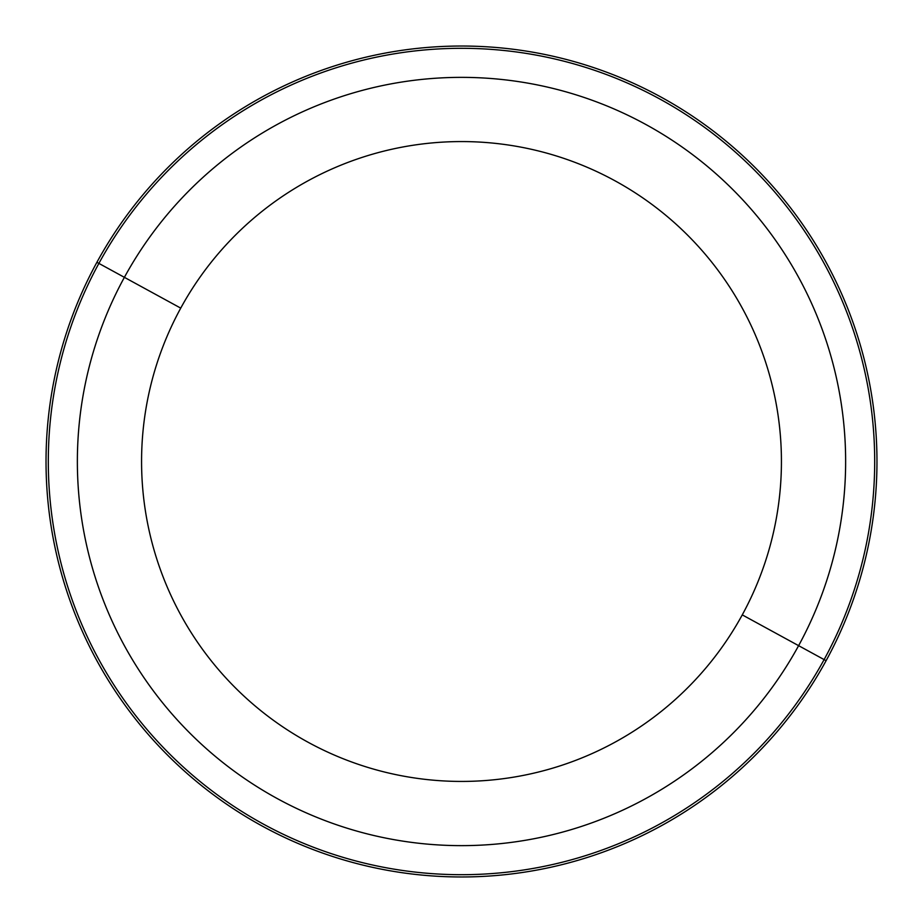 <?xml version="1.0" encoding="UTF-8"?>
<svg xmlns="http://www.w3.org/2000/svg" width="923" height="923" viewBox="0 0 923 923"><rect width="100%" height="100%" fill="white"/><g stroke="black" fill="none" stroke-linecap="round" stroke-linejoin="round"><path stroke-width="1.38" d="M742.265 614.88A319.923 319.923 0 0 1 308.12 742.265A319.923 319.923 0 0 1 180.735 308.12A319.923 319.923 0 0 1 614.88 180.735A319.923 319.923 0 0 1 742.265 614.88L798.614 645.662A384.141 384.141 0 0 1 277.338 798.614A384.141 384.141 0 0 1 124.386 277.338L180.735 308.12A319.923 319.923 0 0 0 308.12 742.265A319.923 319.923 0 0 0 742.265 614.88A319.923 319.923 0 0 0 614.88 180.735A319.923 319.923 0 0 0 180.735 308.12L124.386 277.338A384.141 384.141 0 0 1 645.662 124.386A384.141 384.141 0 0 1 798.614 645.662L742.265 614.88M826.108 660.683A415.465 415.465 0 0 0 660.683 96.892A415.465 415.465 0 0 0 96.892 262.317A415.465 415.465 0 0 0 262.317 826.108A415.465 415.465 0 0 0 826.108 660.683A415.465 415.465 0 0 1 262.317 826.108A415.465 415.465 0 0 1 96.892 262.317L98.888 263.401A413.204 413.204 0 0 1 659.599 98.888A413.204 413.204 0 0 1 824.112 659.599L798.614 645.662A384.141 384.141 0 0 0 645.662 124.386A384.141 384.141 0 0 0 124.386 277.338L98.888 263.401L124.386 277.338A384.141 384.141 0 0 0 277.338 798.614A384.141 384.141 0 0 0 798.614 645.662L824.112 659.599A413.204 413.204 0 0 1 263.401 824.112A413.204 413.204 0 0 1 98.888 263.401A413.204 413.204 0 0 0 263.401 824.112A413.204 413.204 0 0 0 824.112 659.599L826.108 660.683L824.112 659.599A413.204 413.204 0 0 0 659.599 98.888A413.204 413.204 0 0 0 98.888 263.401L96.892 262.317A415.465 415.465 0 0 1 660.683 96.892A415.465 415.465 0 0 1 826.108 660.683"/></g></svg>

